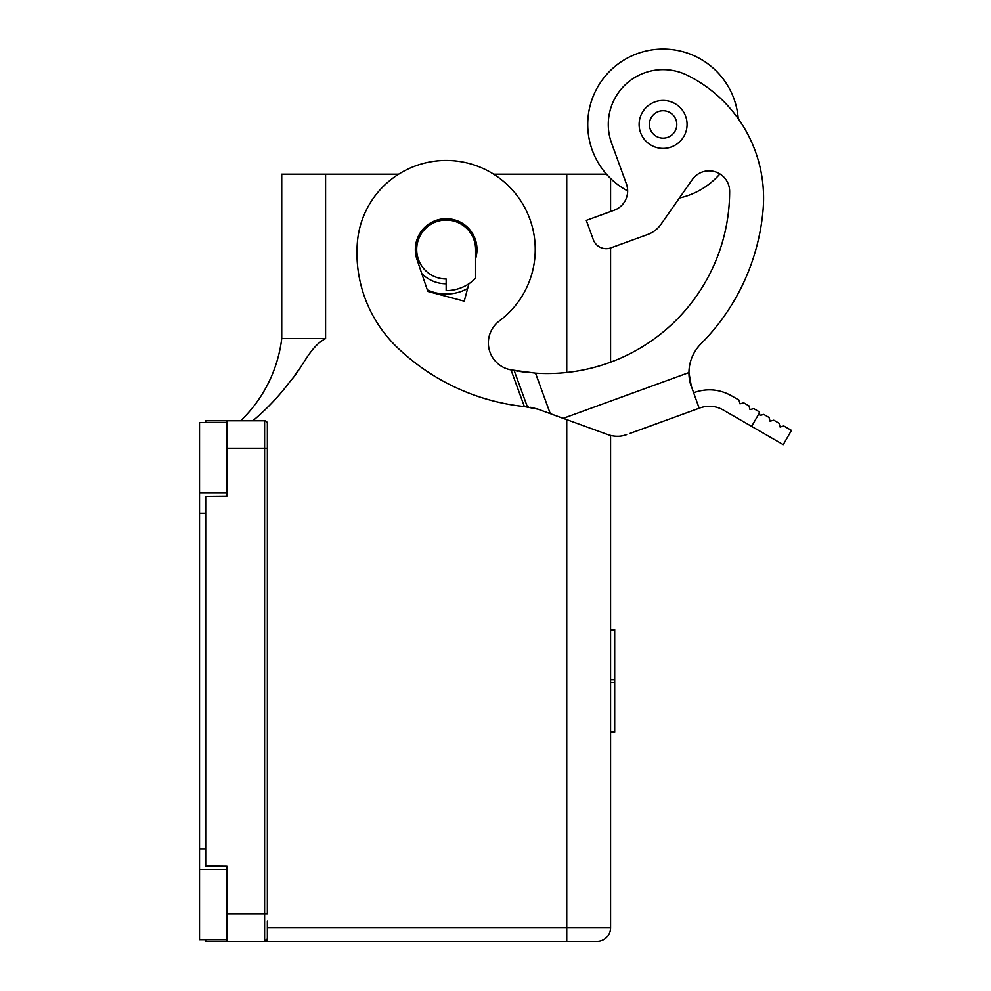 <?xml version="1.0" encoding="UTF-8"?>
<svg xmlns="http://www.w3.org/2000/svg" width="991" height="991" viewBox="0 0 991 991"><rect width="100%" height="100%" fill="white"/><g stroke="black" fill="none" stroke-linecap="round" stroke-linejoin="round"><path stroke-width="1.49" d="M205.707 939.741L205.707 941.45L596.879 941.45A13.701 13.701 0 0 0 610.58 927.749L610.58 435.458M610.58 732.052L614.693 732.052L610.58 732.498M252.829 420.791C267.037 408.874 279.673 395.471 290.747 380.569C302.973 367.314 309.403 347.061 325.593 338.588L281.741 338.588A137.018 137.018 0 0 1 240.64 420.791A137.018 137.018 0 0 0 281.741 338.588L281.741 174.168L398.704 174.168A89.054 89.054 0 0 1 493.629 174.168L606.467 174.168M760.035 415.427L763.776 414.424L769.053 417.459L770.057 421.212L773.798 420.209L779.075 423.244L780.078 426.997L783.819 425.994L791.462 430.404L783.237 444.649L751.624 426.39L759.366 412.962L760.035 415.427M610.58 679.64L614.693 679.64L614.693 629.743L610.58 629.743M467.628 288.542A44.533 44.533 0 0 1 427.319 289.868M614.693 732.052L614.693 679.64M566.741 941.45L566.741 927.749L267.359 927.749L267.359 938.712L267.359 921.246M264.622 941.45L267.359 938.712A2.738 2.738 0 0 1 264.622 941.45L267.359 938.712A2.738 2.738 0 0 1 264.622 941.45L264.622 420.791A2.738 2.738 0 0 1 267.359 423.529L267.359 441.007M446.161 283.773A34.251 34.251 0 0 1 421.782 273.578M446.161 278.979A29.457 29.457 0 0 1 416.703 249.521A29.457 29.457 0 0 1 446.161 220.064A29.457 29.457 0 0 1 475.618 249.521L475.618 278.186A41.102 41.102 0 0 1 446.161 290.623L446.161 278.979A29.457 29.457 0 0 1 416.703 249.521M535.239 373.149L535.524 373.161A182.381 182.381 0 0 0 729.649 191.449A182.381 182.381 0 0 1 610.58 362.198L610.58 247.998M610.58 211.554L610.58 178.491M759.366 412.962L759.032 411.674L753.755 408.626L750.014 409.63L749.01 405.889L743.733 402.841L739.992 403.845L738.989 400.104L731.333 395.694C719.181 389.029 706.583 388.063 693.551 392.77M729.649 191.449A20.551 20.551 0 0 0 692.263 179.631L660.898 224.412A27.401 27.401 0 0 1 647.829 234.446L610.877 247.899A13.701 13.701 0 0 1 593.324 239.711L586.288 220.386L614.135 210.253A20.551 20.551 0 0 0 626.411 183.917L611.596 143.187A54.802 54.802 0 0 1 687.444 75.341A137.018 137.018 0 0 1 763.058 210.018A137.018 137.018 0 0 0 738.233 118.685A75.353 75.353 0 0 0 637.312 53.625A75.353 75.353 0 0 0 627.662 190.941A20.551 20.551 0 0 1 614.135 210.253M689.29 378.178L688.943 372.579A41.102 41.102 0 0 0 691.421 386.936L688.943 372.579A41.102 41.102 0 0 1 700.897 343.889A216.645 216.645 0 0 0 763.058 210.018M268.189 406.768L269.75 405.17M294.909 374.994L298.18 370.473M226.939 941.45L226.939 914.049L267.359 914.049L267.359 423.529M205.707 849.064L199.538 849.064L199.538 492.676L226.939 492.676L226.939 496.082L226.939 420.791L264.622 420.791M226.939 496.082L205.707 496.268L205.707 865.973L226.939 866.159L226.939 914.049M616.03 436.251L618.582 436.251M623.19 435.631L625.928 434.876M629.644 433.538L699.175 408.23L629.644 433.538M690.355 383.567L699.175 408.23L700.042 407.908C708.032 405.195 715.725 405.864 723.108 409.927L751.624 426.39M205.707 422.5L205.707 420.791L226.939 420.791M660.898 224.412L679.392 198.014A75.353 75.353 0 0 0 719.912 173.945M468.904 283.76L464.234 301.177L427.839 291.428L416.976 259.444A30.832 30.832 0 0 1 445.145 218.714A30.832 30.832 0 0 1 475.94 257.499L475.618 258.701M199.538 849.064L199.538 869.565L226.939 869.565L226.939 866.159M199.538 513.177L205.707 513.177M199.538 869.565L199.538 939.741L226.939 939.741M199.538 492.676L199.538 422.5L226.939 422.5M688.943 372.579L563.185 418.351L607.892 434.628C614.482 436.833 620.725 436.833 626.634 434.628M563.185 418.351L538.101 409.221L524.363 406.583L511.009 369.903A182.381 182.381 0 0 1 510.192 369.73A27.401 27.401 0 0 1 499.39 320.935A89.054 89.054 0 0 0 489.343 171.629A89.054 89.054 0 0 0 357.404 242.225A130.973 130.973 0 0 0 397.242 347.445A216.645 216.645 0 0 0 524.363 406.583L524.648 406.607M654.89 101.912A23.982 23.982 0 0 0 640.558 132.633A23.982 23.982 0 0 0 671.291 146.965A23.982 23.982 0 0 0 685.623 116.232A23.982 23.982 0 0 0 654.89 101.912M658.408 111.562A13.701 13.701 0 0 0 650.22 129.127A13.701 13.701 0 0 0 667.773 137.315A13.701 13.701 0 0 0 675.961 119.75A13.701 13.701 0 0 0 658.408 111.562M525.242 372.207L519.495 371.414M518.132 371.204L513.871 370.461M511.009 369.903L535.524 373.161L550.265 413.656M514.143 370.51L527.385 406.88L525.849 406.731M527.385 406.88L528.364 406.979M530.755 407.301L538.101 409.221M647.829 234.446L610.877 247.899M566.741 419.651L566.741 927.749L610.58 927.749A13.701 13.701 0 0 1 596.879 941.45M610.58 630.189L614.693 630.189M566.741 372.492L566.741 174.168M325.593 338.588L325.593 174.168M610.58 682.613L614.693 682.613M226.939 448.192L267.359 448.192"/></g></svg>
